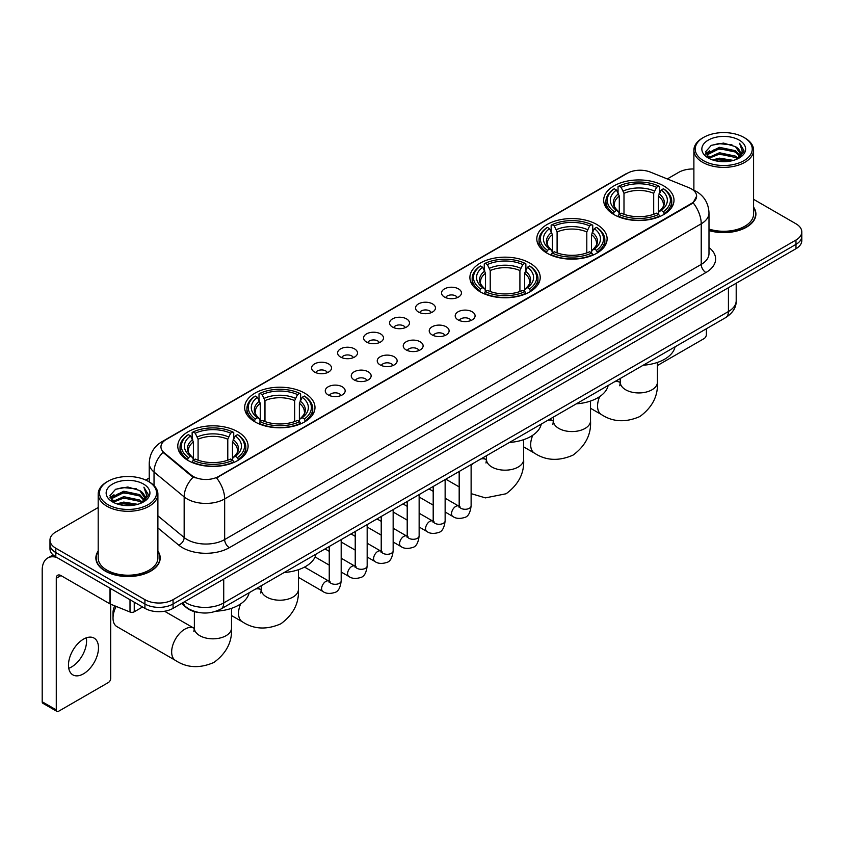 <?xml version="1.0" encoding="UTF-8"?>
<svg xmlns="http://www.w3.org/2000/svg" width="844" height="844" viewBox="0 0 844 844"><rect width="100%" height="100%" fill="white"/><g stroke="black" fill="none" stroke-linecap="round" stroke-linejoin="round"><path stroke-width="1.27" d="M237.797 431.78A35.153 20.298 0 0 0 199.479 427.37A35.153 20.298 0 0 0 177.778 446.128A35.153 20.298 0 0 0 188.075 460.476A35.153 20.298 0 0 0 226.392 464.886A35.153 20.298 0 0 0 248.094 446.128A35.153 20.298 0 0 0 237.797 431.78M596.813 224.504A35.153 20.298 0 0 0 558.496 220.105A35.153 20.298 0 0 0 536.795 238.852A35.153 20.298 0 0 0 547.091 253.211A35.153 20.298 0 0 0 585.409 257.61A35.153 20.298 0 0 0 607.11 238.852A35.153 20.298 0 0 0 596.813 224.504M529.927 263.117A35.153 20.298 0 0 0 491.609 258.718A35.153 20.298 0 0 0 469.908 277.465A35.153 20.298 0 0 0 480.204 291.824A35.153 20.298 0 0 0 518.522 296.223A35.153 20.298 0 0 0 540.223 277.465A35.153 20.298 0 0 0 529.927 263.117M304.684 393.156A35.153 20.298 0 0 0 266.366 388.757A35.153 20.298 0 0 0 244.665 407.515A35.153 20.298 0 0 0 254.962 421.863A35.153 20.298 0 0 0 293.279 426.262A35.153 20.298 0 0 0 314.981 407.515A35.153 20.298 0 0 0 304.684 393.156M663.701 185.88A35.153 20.298 0 0 0 625.383 181.481A35.153 20.298 0 0 0 603.682 200.239A35.153 20.298 0 0 0 613.978 214.587A35.153 20.298 0 0 0 652.296 218.986A35.153 20.298 0 0 0 673.997 200.239A35.153 20.298 0 0 0 663.701 185.88M444.461 297.025A9.949 5.75 180 0 1 442.488 295.4A9.949 5.75 180 0 1 445.78 288.258A9.949 5.75 180 0 1 458.535 288.901A9.949 5.75 180 0 1 460.507 295.4A9.949 5.75 180 0 1 444.461 297.025M457.321 297.615A5.971 3.45 0 0 0 455.718 295.938A5.971 3.45 0 0 0 449.841 295.062A5.971 3.45 0 0 0 445.674 297.615M418.476 312.027A9.949 5.75 180 0 1 416.503 310.402A9.949 5.75 180 0 1 419.795 303.26A9.949 5.75 180 0 1 432.55 303.903A9.949 5.75 180 0 1 434.523 310.402A9.949 5.75 180 0 1 418.476 312.027M431.337 312.618A5.971 3.45 0 0 0 429.733 310.94A5.971 3.45 0 0 0 423.857 310.064A5.971 3.45 0 0 0 419.69 312.618M392.492 327.029A9.949 5.75 180 0 1 390.519 325.404A9.949 5.75 180 0 1 393.81 318.262A9.949 5.75 180 0 1 406.565 318.905A9.949 5.75 180 0 1 408.538 325.404A9.949 5.75 180 0 1 392.492 327.029M405.352 327.62A5.971 3.45 0 0 0 403.748 325.942A5.971 3.45 0 0 0 397.862 325.067A5.971 3.45 0 0 0 393.705 327.62M366.507 342.031A9.949 5.75 180 0 1 364.534 340.406A9.949 5.75 180 0 1 367.826 333.264A9.949 5.75 180 0 1 380.581 333.907A9.949 5.75 180 0 1 382.554 340.406A9.949 5.75 180 0 1 366.507 342.031M379.367 342.622A5.971 3.45 0 0 0 377.764 340.944A5.971 3.45 0 0 0 371.877 340.069A5.971 3.45 0 0 0 367.72 342.622M340.522 357.033A9.949 5.75 180 0 1 338.549 355.408A9.949 5.75 180 0 1 341.841 348.266A9.949 5.75 180 0 1 354.586 348.91A9.949 5.75 180 0 1 356.569 355.408A9.949 5.75 180 0 1 340.522 357.033M353.383 357.624A5.971 3.45 0 0 0 351.779 355.946A5.971 3.45 0 0 0 345.892 355.071A5.971 3.45 0 0 0 341.736 357.624M314.538 372.035A9.949 5.75 180 0 1 312.554 370.411A9.949 5.75 180 0 1 315.856 363.268A9.949 5.75 180 0 1 328.601 363.912A9.949 5.75 180 0 1 330.584 370.411A9.949 5.75 180 0 1 314.538 372.035M327.398 372.626A5.971 3.45 0 0 0 325.795 370.949A5.971 3.45 0 0 0 319.908 370.083A5.971 3.45 0 0 0 315.74 372.626M458.113 319.908A9.949 5.75 180 0 1 456.14 318.283A9.949 5.75 180 0 1 459.431 311.141A9.949 5.75 180 0 1 472.186 311.784A9.949 5.75 180 0 1 474.159 318.283A9.949 5.75 180 0 1 458.113 319.908M470.973 320.498A5.971 3.45 0 0 0 469.369 318.821A5.971 3.45 0 0 0 463.483 317.945A5.971 3.45 0 0 0 459.326 320.498M432.128 334.91A9.949 5.75 180 0 1 430.155 333.285A9.949 5.75 180 0 1 433.447 326.143A9.949 5.75 180 0 1 446.202 326.786A9.949 5.75 180 0 1 448.175 333.285A9.949 5.75 180 0 1 432.128 334.91M444.988 335.501A5.971 3.45 0 0 0 443.385 333.823A5.971 3.45 0 0 0 437.498 332.947A5.971 3.45 0 0 0 433.341 335.501M406.143 349.912A9.949 5.75 180 0 1 404.171 348.287A9.949 5.75 180 0 1 407.462 341.145A9.949 5.75 180 0 1 420.207 341.788A9.949 5.75 180 0 1 422.19 348.287A9.949 5.75 180 0 1 406.143 349.912M419.004 350.503A5.971 3.45 0 0 0 417.4 348.825A5.971 3.45 0 0 0 411.513 347.95A5.971 3.45 0 0 0 407.357 350.503M380.159 364.914A9.949 5.75 180 0 1 378.175 363.289A9.949 5.75 180 0 1 381.477 356.147A9.949 5.75 180 0 1 394.222 356.79A9.949 5.75 180 0 1 396.205 363.289A9.949 5.75 180 0 1 380.159 364.914M393.009 365.505A5.971 3.45 0 0 0 391.416 363.827A5.971 3.45 0 0 0 385.529 362.952A5.971 3.45 0 0 0 381.361 365.505M354.163 379.916A9.949 5.75 180 0 1 352.191 378.291A9.949 5.75 180 0 1 355.493 371.149A9.949 5.75 180 0 1 368.237 371.793A9.949 5.75 180 0 1 370.21 378.291A9.949 5.75 180 0 1 354.163 379.916M367.024 380.507A5.971 3.45 0 0 0 365.431 378.829A5.971 3.45 0 0 0 359.544 377.954A5.971 3.45 0 0 0 355.377 380.507M328.179 394.918A9.949 5.75 180 0 1 326.206 393.293A9.949 5.75 180 0 1 329.508 386.151A9.949 5.75 180 0 1 342.253 386.795A9.949 5.75 180 0 1 344.225 393.293A9.949 5.75 180 0 1 328.179 394.918M341.039 395.509A5.971 3.45 0 0 0 339.436 393.832A5.971 3.45 0 0 0 333.559 392.966A5.971 3.45 0 0 0 329.392 395.509M688.978 187.706A17.914 10.339 180 0 1 691.373 188.866A17.914 10.339 180 0 1 696.616 196.177A17.914 10.339 180 0 1 691.373 203.488L218.564 476.459A17.914 10.339 180 0 1 191.229 475.077L164.19 452.774A17.914 10.339 180 0 1 160.951 446.845A17.914 10.339 180 0 1 166.194 439.534L627.419 173.252A17.914 10.339 180 0 1 650.355 172.092L688.978 187.706M199.384 612.586A19.897 11.489 180 0 1 186.788 607.891L181.46 603.492M98.189 551.048A32.167 18.579 0 0 0 95.868 557.968A32.167 18.579 0 0 0 105.289 571.103A32.167 18.579 0 0 0 140.347 575.133A32.167 18.579 0 0 0 160.212 557.968A32.167 18.579 0 0 0 157.891 551.048M696.616 196.177L693.103 202.76L691.373 204.016L216.549 477.894A23.221 13.409 60 0 1 224.662 498.931A26.533 15.319 180 0 1 187.136 498.931A26.533 15.319 180 0 1 184.161 496.894L154.03 472.039A26.533 15.319 180 0 1 149.23 463.25L149.23 481.924M98.189 507.508L55.799 531.973A19.897 11.489 0 0 0 49.975 540.097L49.975 548.769A19.897 11.489 0 0 0 55.799 556.892L144.925 608.345L144.925 604.009A19.897 11.489 0 0 0 173.062 604.009L795.976 244.38A19.897 11.489 0 0 0 801.8 236.257A19.897 11.489 0 0 1 795.976 244.38L173.062 604.009A19.897 11.489 0 0 1 144.925 604.009L55.799 552.556L144.925 604.009L144.925 599.673A19.897 11.489 0 0 0 173.062 599.673L795.976 240.044A19.897 11.489 0 0 0 801.8 231.921A19.897 11.489 0 0 0 795.976 223.797L753.586 199.332M49.975 544.433A19.897 11.489 0 0 0 55.799 552.556A19.897 11.489 0 0 1 49.975 544.433M195.249 477.894L191.229 475.858L162.976 452.342A23.221 15.53 129.5 0 0 154.03 472.039L154.03 485.585M708.992 230.56A32.167 18.579 0 0 0 755.907 214.049A32.167 18.579 0 0 0 753.586 207.118M693.884 169A19.897 11.489 0 0 0 678.703 172.345L667.287 178.939M149.23 478.031L145.727 480.057M49.975 540.097A19.897 11.489 0 0 0 55.799 548.22L144.925 599.673M144.925 608.345A19.897 11.489 0 0 0 173.062 608.345L795.976 248.716A19.897 11.489 0 0 0 801.8 240.582L801.8 231.921M657.413 365.536L704.033 338.623A3.313 1.92 120 0 0 706.386 334.562L706.386 328.749M703.569 160.698A28.527 16.469 0 0 0 743.902 160.698A28.527 16.469 0 0 0 743.902 137.414L744.841 137.952A29.846 17.239 0 0 1 753.586 150.137A29.846 17.239 0 0 1 735.156 166.057A29.846 17.239 0 0 1 702.63 162.322A29.846 17.239 0 0 1 693.884 150.137A29.846 17.239 0 0 1 702.63 137.952L703.569 137.414A28.527 16.469 0 0 0 703.569 160.698M708.992 229.03A29.846 17.239 0 0 0 753.586 214.049L753.586 150.137M708.992 230.338A31.84 18.378 0 0 0 755.58 214.049A31.84 18.378 0 0 0 753.586 207.656M712.558 159.917L719.447 158.155L733.404 160.392M714.53 160.518L719.447 159.516L731.358 160.898M708.295 157.691L719.447 152.743L735.462 156.119L738.036 158.261M708.96 158.271L719.447 154.093L735.462 157.48L737.329 158.904M707.346 156.784L707.715 153.197L719.447 147.32L735.462 150.707L739.85 155.676M707.209 156.129L707.715 154.547L719.447 148.681L735.462 152.057L739.534 156.33M737.16 159.041A16.585 9.579 0 0 0 740.325 153.418A16.585 9.579 0 0 0 735.462 146.645L740.315 153.745M739.217 140.115A21.891 12.639 0 0 0 708.306 140.093A21.891 12.639 0 0 0 708.158 157.933A21.891 12.639 0 0 0 708.253 157.986A21.891 12.639 0 0 0 739.312 157.933A21.891 12.639 0 0 0 739.217 140.115M735.462 146.645L723.551 143.09L711.302 145.337L705.626 151.751L709.393 158.588M738.511 158.377L743.807 151.667L743.912 150.464L739.608 143.269L742.319 151.329L737.329 158.957M744.841 137.952L743.902 137.414A28.527 16.469 0 0 0 703.569 137.414M739.608 143.269L743.902 150.738M711.017 145.484L718.518 143.628L731.948 144.83M705.848 154.199L708.295 152.279M713.676 149.979L718.518 149.05L731.474 150.105M713.676 155.401L718.518 154.463L731.474 155.528M714.668 160.56L718.518 159.875L731.347 160.909M705.7 153.661L709.72 150.812M707.842 157.3L709.72 156.224M613.345 214.218L614.284 211.696A31.576 18.23 0 0 1 614.284 188.771L616.458 190.027A28.527 16.469 0 0 0 616.458 210.451L618.599 211.665L619.296 214.228M619.296 213.184L619.296 196.03L616.458 190.027M618.04 192.738L618.04 186.598L618.979 186.06A31.576 18.23 0 0 1 658.7 186.06L656.526 187.315A28.527 16.469 0 0 0 621.152 187.315L623.99 193.329L623.99 214.292M653.689 214.292L653.689 193.329L656.526 187.315M643.223 365.22A36.482 21.068 0 0 0 675.052 346.842M618.04 216.032A32.905 19.001 0 0 0 659.639 216.032L658.7 214.408A31.576 18.23 0 0 1 618.979 214.408L618.04 216.602M659.639 216.602L659.639 216.032M614.284 188.771L613.345 189.309A32.905 19.001 0 0 0 605.939 201.315A32.905 19.001 0 0 0 613.345 213.332M658.7 186.06L659.639 186.598L659.639 192.738M618.979 214.408L621.152 213.152A28.527 16.469 0 0 0 656.526 213.152L658.7 214.408M616.458 210.451L614.284 211.696M621.152 187.315L618.979 186.06M618.599 193.719A25.51 14.728 0 0 0 618.599 211.665L618.726 211.749C615.097 208.236 613.62 205.862 614.295 204.607A24.539 14.169 0 0 1 619.296 196.03M664.333 213.332A32.905 19.001 0 0 0 671.74 201.315A32.905 19.001 0 0 0 664.333 189.309L663.384 188.771A31.576 18.23 0 0 1 663.384 211.696L664.333 214.218M663.384 211.696L661.211 210.451A28.527 16.469 0 0 0 661.211 190.027L663.384 188.771M661.211 190.027L658.383 196.03L658.383 213.184L659.069 211.665L661.211 210.451M658.383 196.03A24.539 14.169 0 0 1 663.384 204.607C664.049 205.873 662.572 208.246 658.953 211.749L659.069 211.665A25.51 14.728 0 0 0 659.069 193.719M658.383 214.228L658.383 213.184M546.458 252.831L547.397 250.32A31.576 18.23 0 0 1 547.397 227.384L549.571 228.64A28.527 16.469 0 0 0 549.571 249.064L551.712 250.288L552.409 252.841M552.409 251.797L552.409 234.653L549.571 228.64M551.153 231.362L551.153 225.221L552.092 224.683A31.576 18.23 0 0 1 591.813 224.683L589.639 225.928A28.527 16.469 0 0 0 554.265 225.928L557.103 231.942L557.103 252.915M586.802 252.915L586.802 231.942L589.639 225.928M576.336 403.833A36.482 21.068 0 0 0 608.165 385.455M551.153 254.656A32.905 19.001 0 0 0 592.752 254.656L591.813 253.021A31.576 18.23 0 0 1 552.092 253.021L551.153 255.215M592.752 255.215L592.752 254.656M547.397 227.384L546.458 227.922A32.905 19.001 0 0 0 539.052 239.939A32.905 19.001 0 0 0 546.458 251.945M591.813 224.683L592.752 225.221L592.752 231.362M552.092 253.021L554.265 251.776A28.527 16.469 0 0 0 589.639 251.776L591.813 253.021M549.571 249.064L547.397 250.32M554.265 225.928L552.092 224.683M551.712 232.332A25.51 14.728 0 0 0 551.712 250.288L551.839 250.362C548.21 246.859 546.733 244.475 547.408 243.22A24.539 14.169 0 0 1 552.409 234.653M597.446 251.945A32.905 19.001 0 0 0 604.853 239.939A32.905 19.001 0 0 0 597.446 227.922L596.497 227.384A31.576 18.23 0 0 1 596.497 250.32L597.446 252.831M596.497 250.32L594.324 249.064A28.527 16.469 0 0 0 594.324 228.64L596.497 227.384M594.324 228.64L591.496 234.653L591.496 251.797L592.182 250.288L594.324 249.064M591.496 234.653A24.539 14.169 0 0 1 596.497 243.22C597.162 244.486 595.685 246.859 592.066 250.362L592.182 250.288A25.51 14.728 0 0 0 592.182 232.332M591.496 252.841L591.496 251.797M479.571 291.444L480.51 288.933A31.576 18.23 0 0 1 480.51 266.008L482.684 267.263A28.527 16.469 0 0 0 482.684 287.677L484.825 288.901L485.522 291.465M485.522 290.41L485.522 273.266L482.684 267.263M484.266 269.974L484.266 263.834L485.205 263.296A31.576 18.23 0 0 1 524.926 263.296L522.752 264.552A28.527 16.469 0 0 0 487.378 264.552L490.216 270.555L490.216 291.528M519.915 291.528L519.915 270.555L522.752 264.552M509.449 442.456A36.482 21.068 0 0 0 541.278 424.068M484.266 293.269A32.905 19.001 0 0 0 525.865 293.269L524.926 291.644A31.576 18.23 0 0 1 485.205 291.644L484.266 293.839M525.865 293.839L525.865 293.269M480.51 266.008L479.571 266.546A32.905 19.001 0 0 0 472.165 278.552A32.905 19.001 0 0 0 479.571 290.558M524.926 263.296L525.865 263.834L525.865 269.974M485.205 291.644L487.378 290.389A28.527 16.469 0 0 0 522.752 290.389L524.926 291.644M482.684 287.677L480.51 288.933M487.378 264.552L485.205 263.296M484.825 270.956A25.51 14.728 0 0 0 484.825 288.901L484.952 288.975C481.323 285.472 479.846 283.099 480.521 281.843A24.539 14.169 0 0 1 485.522 273.266M530.559 290.558A32.905 19.001 0 0 0 537.966 278.552A32.905 19.001 0 0 0 530.559 266.546L529.61 266.008A31.576 18.23 0 0 1 529.61 288.933L530.559 291.444M529.61 288.933L527.437 287.677A28.527 16.469 0 0 0 527.437 267.263L529.61 266.008M527.437 267.263L524.609 273.266L524.609 290.41L525.295 288.901L527.437 287.677M524.609 273.266A24.539 14.169 0 0 1 529.61 281.843C530.275 283.099 528.798 285.483 525.179 288.975L525.295 288.901A25.51 14.728 0 0 0 525.295 270.956M524.609 291.465L524.609 290.41M254.329 421.494L255.278 418.972A31.576 18.23 0 0 1 255.278 396.047L257.441 397.302A28.527 16.469 0 0 0 257.441 417.727L259.593 418.94L260.279 421.504M260.279 420.46L260.279 403.305L257.441 397.302M259.024 400.014L259.024 393.874L259.963 393.336A31.576 18.23 0 0 1 299.683 393.336L297.51 394.591A28.527 16.469 0 0 0 262.136 394.591L264.974 400.605L264.974 421.567M294.672 421.567L294.672 400.605L297.51 394.591M284.206 572.496A36.482 21.068 0 0 0 316.046 554.118M259.024 423.308A32.905 19.001 0 0 0 300.622 423.308L299.683 421.683A31.576 18.23 0 0 1 259.963 421.683L259.024 423.878M300.622 423.878L300.622 423.308M255.278 396.047L254.329 396.585A32.905 19.001 0 0 0 246.923 408.591A32.905 19.001 0 0 0 254.329 420.607M299.683 393.336L300.622 393.874L300.622 400.014M259.963 421.683L262.136 420.428A28.527 16.469 0 0 0 297.51 420.428L299.683 421.683M257.441 417.727L255.278 418.972M262.136 394.591L259.963 393.336M259.593 400.995A25.51 14.728 0 0 0 259.593 418.94L259.709 419.025C256.08 415.512 254.603 413.138 255.278 411.883A24.539 14.169 0 0 1 260.279 403.305M305.317 420.607A32.905 19.001 0 0 0 312.723 408.591A32.905 19.001 0 0 0 305.317 396.585L304.368 396.047A31.576 18.23 0 0 1 304.368 418.972L305.317 421.494M304.368 418.972L302.205 417.727A28.527 16.469 0 0 0 302.205 397.302L304.368 396.047M302.205 397.302L299.367 403.305L299.367 420.46L300.053 418.94L302.205 417.727M299.367 403.305A24.539 14.169 0 0 1 304.368 411.883C305.032 413.149 303.555 415.522 299.936 419.025L300.053 418.94A25.51 14.728 0 0 0 300.053 400.995M299.367 421.504L299.367 420.46M116.177 606.425A18.579 10.719 120 0 0 113.022 618.093L113.022 612.681A11.943 6.889 -60 0 1 114.721 605.834M113.022 618.093A18.579 10.719 120 0 0 116.873 626.596L175.51 660.451A18.579 10.719 -60 0 1 172.661 645.565A18.579 10.719 -60 0 1 184.794 629.191A18.579 10.719 -60 0 1 194.078 628.274L194.363 628.432M187.442 460.107L188.391 457.596A31.576 18.23 0 0 1 188.391 434.66L190.554 435.915A28.527 16.469 0 0 0 190.554 456.34L192.706 457.553L193.392 460.117M193.392 459.073L193.392 441.929L190.554 435.915M192.137 438.637L192.137 432.497L193.076 431.959A31.576 18.23 0 0 1 232.796 431.959L230.623 433.204A28.527 16.469 0 0 0 195.249 433.204L198.087 439.218L198.087 460.191M227.785 460.191L227.785 439.218L230.623 433.204M216.18 611.183A36.482 21.068 0 0 0 249.159 592.731M192.137 461.932A32.905 19.001 0 0 0 233.735 461.932L232.796 460.296A31.576 18.23 0 0 1 193.076 460.296L192.137 462.491M233.735 462.491L233.735 461.932M188.391 434.66L187.442 435.198A32.905 19.001 0 0 0 180.036 447.214A32.905 19.001 0 0 0 187.442 459.22M232.796 431.959L233.735 432.497L233.735 438.637M193.076 460.296L195.249 459.052A28.527 16.469 0 0 0 230.623 459.052L232.796 460.296M190.554 456.34L188.391 457.596M195.249 433.204L193.076 431.959M192.706 439.608A25.51 14.728 0 0 0 192.706 457.553L192.822 457.638C189.193 454.135 187.716 451.751 188.391 450.496A24.539 14.169 0 0 1 193.392 441.929M238.43 459.22A32.905 19.001 0 0 0 245.836 447.214A32.905 19.001 0 0 0 238.43 435.198L237.48 434.66A31.576 18.23 0 0 1 237.48 457.596L238.43 460.107M237.48 457.596L235.318 456.34A28.527 16.469 0 0 0 235.318 435.915L237.48 434.66M235.318 435.915L232.48 441.929L232.48 459.073L233.166 457.553L235.318 456.34M232.48 441.929A24.539 14.169 0 0 1 237.48 450.496C238.145 451.762 236.668 454.135 233.049 457.638L233.166 457.553A25.51 14.728 0 0 0 233.166 439.608M232.48 460.117L232.48 459.073M86.31 637.832A21.227 12.259 -60 0 1 71.571 666.95A21.227 12.259 -60 0 1 68.733 668.279M83.472 673.828A21.227 12.259 120 0 0 97.345 655.123A21.227 12.259 120 0 0 94.095 638.106A21.227 12.259 120 0 0 83.472 639.161A21.227 12.259 120 0 0 69.609 657.866A21.227 12.259 120 0 0 72.858 674.873A21.227 12.259 120 0 0 83.472 673.828M134.249 602.183L134.249 611.794L142.573 606.984M56.791 557.462A26.533 15.319 -120 0 0 47.697 558.011A26.533 15.319 -120 0 0 42.2 570.154L42.2 701.775L56.274 709.899L56.274 578.288A6.636 3.83 60 0 1 57.645 575.249A6.636 3.83 60 0 1 60.958 575.576L110.005 603.893L110.005 588.184M56.274 709.899A3.313 1.92 120 0 0 56.959 711.418L42.886 703.295A3.313 1.92 -60 0 1 42.2 701.775M56.959 711.418A3.313 1.92 120 0 0 58.616 711.249L108.338 682.543A3.313 1.92 120 0 0 110.68 678.481L110.68 604.198M134.249 611.794A3.313 1.92 180 0 1 130.008 612.005L110.448 604.104A3.313 1.92 180 0 1 110.005 603.893M107.863 504.617A28.527 16.469 0 0 0 148.206 504.617A28.527 16.469 0 0 0 148.206 481.333L149.145 481.871A29.846 17.239 0 0 1 157.891 494.056A29.846 17.239 0 0 1 139.46 509.987A29.846 17.239 0 0 1 106.935 506.242A29.846 17.239 0 0 1 98.189 494.056A29.846 17.239 0 0 1 106.924 481.871L107.863 481.333A28.527 16.469 0 0 0 107.863 504.617M98.189 494.056L98.189 557.968A29.846 17.239 0 0 0 106.935 570.154A29.846 17.239 0 0 0 139.46 573.899A29.846 17.239 0 0 0 157.891 557.968L157.891 494.056M98.189 551.575A31.84 18.378 0 0 0 96.195 557.968A31.84 18.378 0 0 0 105.521 570.966A31.84 18.378 0 0 0 140.22 574.954A31.84 18.378 0 0 0 159.875 557.968A31.84 18.378 0 0 0 157.891 551.575M116.862 503.847L123.741 502.085L137.699 504.322M118.835 504.448L123.741 503.435L135.662 504.828M112.59 501.61L123.741 496.662L139.766 500.049L142.341 502.18M113.254 502.201L123.741 498.023L139.766 501.399L141.623 502.824M111.651 500.714L112.02 497.116L123.741 491.25L139.766 494.626L144.145 499.606M111.503 500.049L112.02 498.466L123.741 492.601L139.766 495.987L143.839 500.249M141.454 502.961A16.585 9.579 0 0 0 144.619 497.338A16.585 9.579 0 0 0 139.766 490.564L144.609 497.665M143.512 484.045A21.891 12.639 0 0 0 112.611 484.013A21.891 12.639 0 0 0 112.463 501.863A21.891 12.639 0 0 0 112.558 501.916A21.891 12.639 0 0 0 143.607 501.863A21.891 12.639 0 0 0 143.512 484.045M139.766 490.564L127.845 487.009L115.607 489.267L109.931 495.681L113.687 502.518M142.815 502.296L148.101 495.586L148.206 494.384L143.902 487.199L146.613 495.249L141.634 502.887M149.145 481.871L148.206 481.333A28.527 16.469 0 0 0 107.863 481.333M143.902 487.199L148.206 494.658M115.322 489.404L122.813 487.558L136.253 488.76M110.142 498.118L112.59 496.198M117.981 493.909L122.813 492.97L135.768 494.035M117.981 499.321L122.813 498.382L135.768 499.448M118.972 504.48L122.813 503.805L135.641 504.828M110.005 497.591L114.014 494.732M112.136 501.231L114.014 500.144M164.19 452.774L164.19 453.566M191.229 475.077L191.229 475.858M218.564 476.459L218.564 476.987M691.373 203.488L691.373 204.016M708.992 247.514A33.169 19.148 180 0 1 705.911 272.538L229.357 547.682A6.636 3.83 60 0 1 224.662 539.559L701.227 264.415A26.533 15.319 0 0 0 708.992 253.59L708.992 212.962A26.533 15.319 180 0 1 701.227 223.797A23.221 13.409 -120 0 0 693.103 202.76M229.357 547.682A33.169 19.148 180 0 1 182.452 547.682A33.169 19.148 180 0 1 178.728 545.129L157.891 527.943M193.213 477.092A23.221 15.53 129.5 0 0 184.161 496.894L184.161 537.512A26.533 15.319 0 0 0 187.136 539.559A26.533 15.319 0 0 0 224.662 539.559L224.662 498.931L701.227 223.797L701.227 264.415A6.636 3.83 60 0 0 705.911 272.538M708.992 212.962C708.549 203.425 704.35 196.272 696.416 191.504L693.061 189.868A23.221 10.877 112 0 0 692.755 189.752M164.221 440.895A23.221 13.409 -120 0 0 161.816 441.792C153.872 446.56 149.683 453.713 149.23 463.25M161.816 441.792L625.467 174.107A23.221 13.409 60 0 1 627.229 173.358M173.062 599.673L173.062 608.345M795.976 240.044L795.976 248.716M55.799 548.22L55.799 556.892M157.891 515.842L184.161 537.512A6.636 4.442 -50.5 0 1 178.728 545.129M184.414 601.793A26.533 15.319 0 0 0 186.197 602.922A26.533 15.319 0 0 0 223.723 602.922L728.425 311.541A26.533 15.319 0 0 0 736.2 300.707C736.39 307.29 732.887 312.924 725.682 317.608L220.98 608.999A13.272 7.659 60 0 0 223.723 602.922L223.723 579.1M728.425 287.709L728.425 311.541A13.272 7.659 60 0 1 725.682 317.608M183.338 602.405A13.272 8.873 129.5 0 0 185.659 606.72L181.629 603.397M657.413 362.435L657.413 382.216A18.579 10.719 180 0 1 651.969 389.801A18.579 10.719 180 0 1 625.699 389.801A18.579 10.719 180 0 1 620.266 382.216L619.77 385.782M614.622 381.731A18.579 10.719 -60 0 1 619.981 382.385L620.266 382.543M657.413 382.216C658.214 395.857 652.37 407.293 639.879 416.525C625.647 422.728 612.828 422.063 601.403 414.552A18.579 10.719 -60 0 1 599.651 396.627M653.689 193.329A24.539 14.169 0 0 0 623.99 193.329M654.385 191.008A25.51 14.728 0 0 0 623.294 191.008M590.526 401.058L590.526 420.839A18.579 10.719 180 0 1 585.082 428.425A18.579 10.719 180 0 1 558.812 428.425A18.579 10.719 180 0 1 553.379 420.839L552.883 424.395M547.735 420.344A18.579 10.719 -60 0 1 553.094 420.998L553.379 421.156M590.526 420.839C591.327 434.47 585.483 445.906 572.992 455.138C558.76 461.341 545.941 460.687 534.516 453.175A18.579 10.719 -60 0 1 532.764 435.251M586.802 231.942A24.539 14.169 0 0 0 557.103 231.942M587.498 229.631A25.51 14.728 0 0 0 556.407 229.631M523.639 439.671L523.639 459.452A18.579 10.719 180 0 1 518.195 467.038A18.579 10.719 180 0 1 491.925 467.038A18.579 10.719 180 0 1 486.492 459.452L485.986 463.018M480.848 458.967A18.579 10.719 -60 0 1 486.207 459.621L486.492 459.78M471.121 465.445A18.579 10.719 -60 0 1 472.988 463.504M519.915 270.555A24.539 14.169 0 0 0 490.216 270.555M520.611 268.244A25.51 14.728 0 0 0 489.52 268.244M298.396 569.711L298.396 589.492A18.579 10.719 180 0 1 292.952 597.077A18.579 10.719 180 0 1 266.693 597.077A18.579 10.719 180 0 1 261.25 589.492L260.754 593.058M255.605 589.006A18.579 10.719 -60 0 1 260.965 589.661L261.25 589.819M298.396 589.492C299.198 603.133 293.353 614.569 280.862 623.8C266.63 630.004 253.812 629.339 242.397 621.828A18.579 10.719 -60 0 1 240.635 603.903M294.672 400.605A24.539 14.169 0 0 0 264.974 400.605M295.368 398.284A25.51 14.728 0 0 0 264.277 398.284M231.509 608.324L231.509 628.115A18.579 10.719 180 0 1 226.065 635.69A18.579 10.719 180 0 1 199.806 635.69A18.579 10.719 180 0 1 194.363 628.115L193.867 631.671M227.785 439.218A24.539 14.169 0 0 0 198.087 439.218M228.481 436.907A25.51 14.728 0 0 0 197.39 436.907M471.121 464.58L471.121 505.841A5.971 3.45 180 0 1 469.095 508.426A5.971 3.45 180 0 1 460.929 508.278A5.971 3.45 180 0 1 459.178 505.841L458.988 507.128L459.516 506.695M471.121 505.841C470.298 512.772 468.156 516.644 464.675 517.456C459.748 518.986 455.781 518.638 452.785 516.433A5.971 3.45 -60 0 1 451.867 511.643A5.971 3.45 -60 0 1 455.771 506.389A5.971 3.45 -60 0 1 456.034 506.242A5.971 3.45 -60 0 1 458.746 506.094L459.959 506.569M445.136 479.582L445.136 520.843A5.971 3.45 180 0 1 443.111 523.428A5.971 3.45 180 0 1 434.945 523.28A5.971 3.45 180 0 1 433.194 520.843L433.004 522.141L433.531 521.697M445.136 520.843C444.313 527.774 442.161 531.646 438.69 532.458C433.763 533.988 429.796 533.651 426.8 531.435A5.971 3.45 -60 0 1 425.882 526.645A5.971 3.45 -60 0 1 429.775 521.392A5.971 3.45 -60 0 1 430.05 521.244A5.971 3.45 -60 0 1 432.761 521.096L433.974 521.571M419.141 494.584L419.141 535.845A5.971 3.45 180 0 1 417.126 538.43A5.971 3.45 180 0 1 408.95 538.282A5.971 3.45 180 0 1 407.209 535.845L407.019 537.143L407.546 536.7M419.141 535.845C418.329 542.776 416.176 546.659 412.705 547.461C407.779 548.99 403.812 548.653 400.805 546.437A5.971 3.45 -60 0 1 399.898 541.648A5.971 3.45 -60 0 1 403.791 536.394A5.971 3.45 -60 0 1 404.054 536.246A5.971 3.45 -60 0 1 406.776 536.098L407.99 536.573M393.156 509.586L393.156 550.847A5.971 3.45 180 0 1 391.141 553.432A5.971 3.45 180 0 1 382.965 553.284A5.971 3.45 180 0 1 381.224 550.847L381.024 552.145L381.562 551.702M393.156 550.847C392.344 557.789 390.192 561.661 386.721 562.473C381.783 563.992 377.827 563.655 374.82 561.439A5.971 3.45 -60 0 1 373.913 556.65A5.971 3.45 -60 0 1 377.806 551.396A5.971 3.45 -60 0 1 378.07 551.248A5.971 3.45 -60 0 1 380.792 551.1L382.005 551.575M367.172 524.588L367.172 565.849A5.971 3.45 180 0 1 365.157 568.445A5.971 3.45 180 0 1 356.98 568.286A5.971 3.45 180 0 1 355.229 565.849L355.039 567.147L355.577 566.704M367.172 565.849C366.359 572.791 364.207 576.663 360.736 577.475C355.799 578.995 351.842 578.657 348.836 576.441A5.971 3.45 -60 0 1 347.918 571.652A5.971 3.45 -60 0 1 351.821 566.398A5.971 3.45 -60 0 1 352.085 566.25A5.971 3.45 -60 0 1 354.807 566.102L356.02 566.577M341.187 539.601L341.187 580.862A5.971 3.45 180 0 1 339.172 583.447A5.971 3.45 180 0 1 330.996 583.299A5.971 3.45 180 0 1 329.244 580.862L329.054 582.149L329.593 581.706M341.187 580.862C340.375 587.793 338.222 591.665 334.751 592.477C329.814 593.997 325.847 593.659 322.851 591.444A5.971 3.45 -60 0 1 321.933 586.664A5.971 3.45 -60 0 1 325.837 581.4A5.971 3.45 -60 0 1 326.101 581.252A5.971 3.45 -60 0 1 328.822 581.105L330.036 581.579M56.274 578.288L60.958 575.576M110.448 588.437L110.448 604.104M130.008 612.005L130.008 599.725M625.467 174.107L629.729 172.123M220.98 608.999C210.304 614.369 199.627 614.369 188.95 608.999L185.659 606.72M736.2 300.707L736.2 283.225M755.58 216.708L755.58 214.049M707.156 156.551L707.156 155.454M693.884 190.216L693.884 150.137M601.403 414.552L590.526 408.274M605.939 207.392L605.939 201.315M671.74 207.392L671.74 201.315M619.981 382.385L616.732 380.507M620.266 378.471L620.266 382.216M534.516 453.175L523.639 446.887M539.052 246.005L539.052 239.939M604.853 246.005L604.853 239.939M553.094 420.998L549.845 419.13M553.379 417.094L553.379 420.839M523.639 459.452C524.441 473.094 518.596 484.53 506.105 493.761L485.416 497.886L471.121 493.634M459.178 486.904L445.811 479.192M472.165 284.618L472.165 278.552M537.966 284.618L537.966 278.552M486.207 459.621L482.958 457.743M486.492 455.707L486.492 459.452M242.397 621.828L231.509 615.55M246.923 414.668L246.923 408.591M312.723 414.668L312.723 408.591M260.965 589.661L257.726 587.783M261.25 585.747L261.25 589.492M231.509 628.115C232.311 641.746 226.466 653.182 213.975 662.413C199.743 668.617 186.925 667.963 175.51 660.451M180.036 453.281L180.036 447.214M245.836 453.281L245.836 447.214M194.078 628.274L164.58 611.246M194.363 611.626L194.363 628.115M452.785 516.433L445.136 512.013M433.194 505.123L419.141 497.01M459.178 471.479L459.178 505.841M458.746 506.094L445.136 498.224M433.194 491.335L428.984 488.908M426.8 531.435L419.141 527.015M407.209 520.126L393.156 512.013M433.194 486.482L433.194 520.843M432.761 521.096L419.141 513.226M407.209 506.337L402.999 503.91M400.805 546.437L393.156 542.017M381.224 535.128L367.172 527.015M407.209 501.484L407.209 535.845M406.776 536.098L393.156 528.228M381.224 521.339L377.015 518.912M374.82 561.439L367.172 557.019M355.229 550.13L341.187 542.017M381.224 516.486L381.224 550.847M380.792 551.1L367.172 543.23M355.229 536.341L351.03 533.914M348.836 576.441L341.187 572.021M329.244 565.132L315.097 556.956M355.229 531.488L355.229 565.849M354.807 566.102L341.187 558.232M329.244 551.343L325.046 548.916M322.851 591.444L298.396 577.328M329.244 546.49L329.244 580.862M328.822 581.105L304.536 567.084M47.697 558.011L53.066 554.909M159.875 560.627L159.875 557.968M111.45 500.481L111.45 499.374M96.195 560.627L96.195 557.968"/></g></svg>
